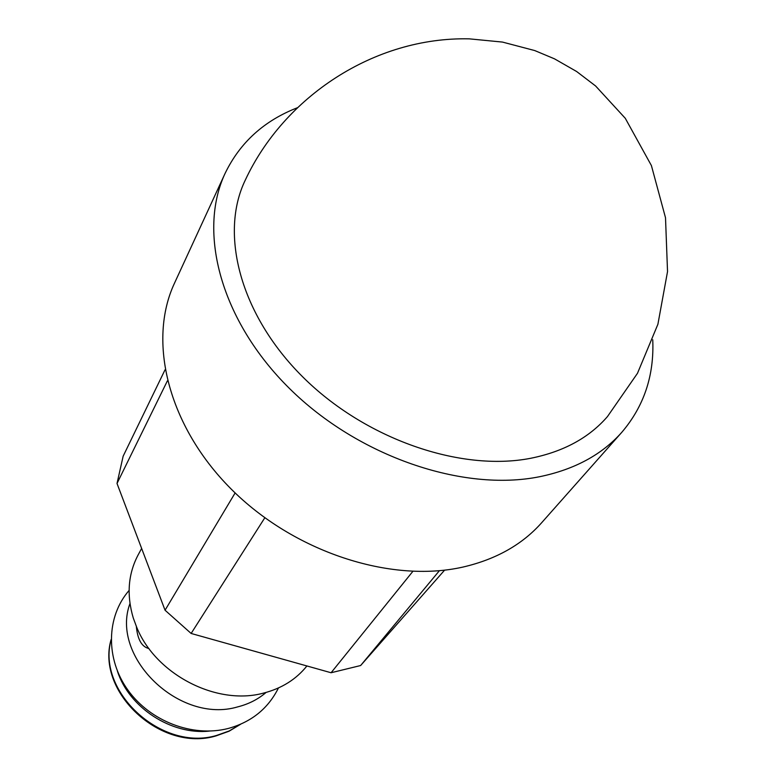 <?xml version="1.0" encoding="UTF-8"?>
<svg xmlns="http://www.w3.org/2000/svg" width="777" height="777" viewBox="0 0 777 777"><rect width="100%" height="100%" fill="white"/><g stroke="black" fill="none" stroke-linecap="round" stroke-linejoin="round"><path stroke-width="1.17" d="M225.136 173.3C197.407 232.177 220.833 320.872 289.714 388.714C358.411 456.614 463.073 492.21 539.704 476.699C574.572 469.473 601.922 454.681 621.775 432.333L541.618 522.775C522.173 544.658 495.93 559.421 462.917 567.074C390.365 583.508 293.424 551.825 230.682 488.558C167.783 425.33 147.436 340.782 174.553 283.051L225.136 173.3C240.035 142.512 264.131 120.649 297.445 107.721M621.775 432.333C643.978 406.313 654.302 375.456 652.748 339.763M530.633 458.294C460.285 472.027 364.899 438.937 302.612 376.777C240.161 314.656 219.25 233.663 245.318 180.05C283.906 97.174 373.96 36.704 469.308 38.85L502.466 42.075L534.77 50.573L554.516 58.848L576.621 71.503L595.6 85.975L625.281 118.289L651.408 165.579L665.51 217.754L667.53 271.581L657.905 324.252L637.48 373.3L607.468 416.569C589.083 437.791 563.461 451.699 530.633 458.294M165.035 369.803L123.154 456.186L117.016 483.469L165.054 610.227L235.13 492.929M167.395 380.847L117.016 483.469M264.802 517.793L191.132 633.459L165.054 610.227M412.83 571.386L331.08 672.746L191.132 633.459M439.413 570.687L360.635 665.53L331.08 672.746M444.599 570.153L360.635 665.53M141.637 548.445L138.141 554.895C128.098 573.921 126.476 594.949 133.265 617.977L136.694 627.243C155.614 674.417 216.666 705.914 263.481 693.123C281.653 688.451 296.124 679.399 306.905 665.967M129.973 603.535C110.033 656.856 179.458 724.339 237.752 706.866C248.65 704.108 258.1 699.3 266.103 692.433M148.941 648.533C141.715 646.901 137.49 639.374 136.296 625.971M117.356 670.949C128.846 707.478 171.377 735.256 209.44 731.089M240.414 724.319L229.273 730.924L216.744 735.392C162.16 752.029 96.435 691.957 111.101 639.869M129.099 590.433C106.012 616.909 105.575 659.275 128.011 690.209C150.311 721.27 192.317 737.509 227.884 728.564C251.253 722.231 268.104 708.692 278.448 687.966M240.676 724.213L229.069 731.215L216.006 735.906C160.994 752.592 95.736 692.054 111.092 639.588"/></g></svg>
